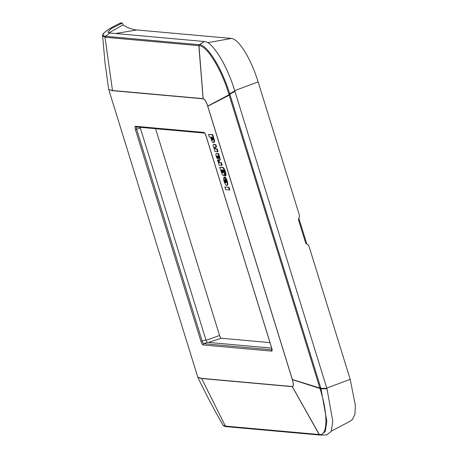 <?xml version="1.0" encoding="UTF-8"?>
<svg xmlns="http://www.w3.org/2000/svg" width="458" height="458" viewBox="0 0 458 458"><rect width="100%" height="100%" fill="white"/><g stroke="black" fill="none" stroke-linecap="round" stroke-linejoin="round"><path stroke-width="0.69" d="M214.876 151.518L214.361 149.027A3.246 0.916 -109.3 0 1 213.188 145.89A2.095 0.59 -109.3 0 1 213.302 144.625A2.095 0.59 -109.3 0 1 213.382 144.619L215.38 144.797L216.119 147.19L214.533 147.058L215.157 148.947L216.708 149.085L217.533 151.758L214.876 151.518M216.708 149.085L217.166 148.924L217.991 151.598L217.533 151.758M217.166 148.924L215.157 148.947M214.899 147.081L215.615 148.787M215.38 144.797L215.838 144.636L216.577 147.029L216.119 147.19M215.838 144.636L213.84 144.459A2.095 0.59 -109.3 0 0 213.76 144.465A2.095 0.59 -109.3 0 0 213.697 144.505M218.5 162.664L219.039 165.126L221.746 165.367L220.979 162.882L219.571 162.756A2.359 0.664 -109.3 0 1 218.082 160.203L217.521 160.151A4.62 1.305 -109.3 0 0 218.5 162.664M220.979 162.882L221.437 162.722L222.204 165.206L221.746 165.367M221.437 162.722L219.571 162.756M217.521 160.151L218.082 160.203M218.54 160.042A2.359 0.664 -109.3 0 0 220.029 162.596M224.809 186.938L228.531 187.276L229.361 189.961L225.639 189.623L224.809 186.938L228.531 187.276M228.989 187.116L229.819 189.801L229.361 189.961M213.067 137.326L212.283 134.789L208.562 134.452L209.346 136.994L210.651 137.108A3.824 1.082 -109.3 0 0 211.791 140.795A3.824 1.082 -109.3 0 0 213.382 142.678L213.462 142.684A4.591 1.3 -109.3 0 0 213.594 142.661A4.591 1.3 -109.3 0 0 214.001 140.869A3.624 1.025 -109.3 0 0 212.884 137.308L213.525 137.165L212.741 134.629L212.283 134.789M212.695 140.205A1.689 0.475 -109.3 0 0 212.752 140.2A1.689 0.475 -109.3 0 0 212.684 138.551A1.689 0.475 -109.3 0 0 211.699 137.005A1.689 0.475 -109.3 0 0 211.642 137.011A1.689 0.475 -109.3 0 0 211.71 138.66A1.689 0.475 -109.3 0 0 212.695 140.205M208.562 134.452L212.741 134.629M213.926 142.524A4.591 1.3 -109.3 0 0 214.058 142.501A4.591 1.3 -109.3 0 0 214.459 140.709L214.001 140.869M214.459 140.709A3.624 1.025 -109.3 0 0 213.376 137.217M211.945 137.154A1.689 0.475 -109.3 0 0 212.907 139.902M220.521 169.861L220.796 169.884A3.824 1.082 -109.3 0 0 223.384 175.529L223.475 175.563A4.591 1.3 -109.3 0 0 223.796 175.58A4.591 1.3 -109.3 0 0 224.202 174.807A3.624 1.025 -109.3 0 0 222.886 169.929L223.223 169.958A1.58 0.447 -109.3 0 1 224.099 171.286A1.58 0.447 -109.3 0 1 224.271 172.912L225.239 176.032A4.569 1.288 -109.3 0 0 224.901 171.59A4.569 1.288 -109.3 0 0 222.388 167.485L219.714 167.244L220.521 169.861M222.748 172.843A1.626 0.458 -109.3 0 0 222.806 172.838A1.626 0.458 -109.3 0 0 222.737 171.246A1.626 0.458 -109.3 0 0 221.792 169.758A1.626 0.458 -109.3 0 0 221.735 169.763A1.626 0.458 -109.3 0 0 221.804 171.355A1.626 0.458 -109.3 0 0 222.748 172.843M223.796 175.58L224.254 175.42A4.591 1.3 -109.3 0 0 224.66 174.647A3.624 1.025 -109.3 0 0 224.683 174.24M224.334 172.202A3.624 1.025 -109.3 0 0 223.624 170.313M222.388 167.485L222.846 167.325A4.569 1.288 -109.3 0 1 225.359 171.429A4.569 1.288 -109.3 0 1 225.697 175.872L225.239 176.032M222.846 167.325L219.714 167.244M222.044 169.918A1.626 0.458 -109.3 0 0 222.954 172.523M218.844 155.995L218.174 153.825L216.222 153.648A2.462 0.693 -109.3 0 0 216.13 153.659A2.462 0.693 -109.3 0 0 216.182 155.897L216.909 158.233L217.481 158.285L217.063 156.922A1.151 0.326 -109.3 0 1 217.098 156.098A1.151 0.326 -109.3 0 1 217.132 156.092A3.097 0.876 -109.3 0 0 218.14 159.121A3.097 0.876 -109.3 0 0 219.416 160.426A3.097 0.876 -109.3 0 0 218.695 155.983L219.308 155.834L218.632 153.665L218.174 153.825M218.552 158.187A1.231 0.349 -109.3 0 0 218.598 158.182A1.231 0.349 -109.3 0 0 218.546 156.98A1.231 0.349 -109.3 0 0 217.831 155.852A1.231 0.349 -109.3 0 0 217.785 155.857A1.231 0.349 -109.3 0 0 217.836 157.06A1.231 0.349 -109.3 0 0 218.552 158.187M218.632 153.665L216.68 153.487A2.462 0.693 -109.3 0 0 216.588 153.499A2.462 0.693 -109.3 0 0 216.514 153.544M219.416 160.426L219.874 160.266A3.097 0.876 -109.3 0 0 219.182 155.88M218.128 156.104A1.231 0.349 -109.3 0 0 218.712 157.77M226.08 182.719L224.386 177.246A5.742 1.62 -109.3 0 0 224.105 177.257A5.742 1.62 -109.3 0 0 223.567 178.649A4.271 1.208 -109.3 0 0 224.065 181.322A4.397 1.242 -109.3 0 0 226.807 185.456A4.832 1.363 -109.3 0 0 226.825 185.45A4.832 1.363 -109.3 0 0 226.802 181.345A4.826 1.363 -109.3 0 0 224.643 177.32L225.542 180.223A1.466 0.412 -109.3 0 1 226.178 181.706A1.466 0.412 -109.3 0 1 226.12 182.719A1.466 0.412 -109.3 0 1 226.08 182.725L226.166 182.69M224.655 179.902A1.46 0.412 -109.3 0 0 224.62 179.908A1.46 0.412 -109.3 0 0 224.672 181.311A1.46 0.412 -109.3 0 0 225.513 182.673L224.655 179.902M224.889 177.235L224.386 177.246M224.844 177.08A5.742 1.62 -109.3 0 0 224.563 177.097L224.105 177.257M226.842 185.444L227.265 185.295A4.832 1.363 -109.3 0 0 227.282 185.29A4.832 1.363 -109.3 0 0 227.26 181.185L226.802 181.345M227.26 181.185A4.826 1.363 -109.3 0 0 225.101 177.16L224.643 177.32M155.554 128.704L219.571 335.508A2.794 0.79 -109.3 0 0 221.248 338.239L269.997 342.613M108.729 89.539L197.885 377.484L201.629 378.52L292.301 386.666C293.624 386.409 293.652 384.062 292.399 379.619L207.737 106.119C206.237 101.659 204.703 99.168 203.146 98.653L112.473 90.507L108.729 89.539L112.513 90.673L104.997 37.247L102.615 35.884C102.609 34.505 102.707 32.781 113.286 26.598L120.643 22.9L120.534 23.484M197.793 377.249L201.566 378.365L292.238 386.512C293.538 386.271 293.572 383.976 292.336 379.619L207.674 106.119C206.209 101.745 204.709 99.306 203.18 98.814L112.513 90.673M234.696 90.627L258.129 81.89C251.018 58.79 238.864 38.999 231.422 38.449L136.879 29.953C132.625 29.57 127.994 27.915 122.99 24.978L122.395 23.055L111.386 28.522L107.928 32.163L109.886 33.016L105.409 36.262L104.997 37.247L199.064 45.697C206.89 45.605 221.437 69.267 228.897 94.222L320.085 388.802C328.071 413.774 327.762 436.09 319.432 434.545L225.365 426.095L223.155 425.345C224.483 426.398 225.473 426.827 226.126 426.627L320.05 435.066M113.384 26.558C103.382 32.237 100.726 35.472 105.409 36.262L199.476 44.712C207.319 44.684 222.084 68.706 229.79 94.016L320.978 388.602L326.829 421.412L325.26 431.505L320.886 435.1L319.432 434.545M113.206 26.656L120.597 22.906L122.395 23.055M109.886 33.016L204.423 41.506C212.506 41.598 227.042 65.236 234.777 90.873L326.989 388.779L332.817 421.371L331.226 431.327L326.783 434.928L320.314 435.083M226.246 426.633L225.365 426.095L201.566 378.365M140.159 127.324A2.53 0.716 -109.3 0 0 140.343 128.04L205.911 339.859A2.53 0.716 -109.3 0 0 207.428 342.326L203.77 343.677A2.599 0.733 70.7 0 1 202.207 341.141L136.644 129.328A2.599 0.733 70.7 0 1 136.501 126.992M271.686 348.097L207.428 342.326M122.99 24.978L108.964 32.867M331.306 431.138L349.74 421.446L352.328 419.568L354.887 414.524L355.385 405.553L350.204 379.344L308.927 246.003L307.805 244.549L305.812 243.433L298.387 219.445L299.326 217.166L299.4 215.231L258.129 81.89M306.797 243.982L298.856 218.323M213.84 144.459L213.382 144.619M224.66 174.647L224.202 174.807M216.68 153.487L216.222 153.648M200.999 341.428L135.431 129.614A3.612 1.019 70.7 0 1 135.476 126.288L203.902 132.436A3.612 1.019 70.7 0 1 206.071 135.957L271.64 347.777A3.612 1.019 70.7 0 1 271.594 351.103L203.163 344.954A3.612 1.019 70.7 0 1 200.999 341.428L205.911 339.859M140.194 127.496L140.577 127.358M219.571 335.508L206.054 340.271M208.533 342.424L221.248 338.239M135.431 129.614L140.343 128.04M203.902 132.436A1.013 0.962 -84.9 0 0 204.571 133.095L136.301 126.975A1.013 0.962 -84.9 0 1 135.476 126.288M204.732 133.123L206.071 135.957M271.96 349.952A1.013 0.962 95.1 0 0 271.594 351.103M271.966 349.803L203.77 343.677A1.013 0.962 -84.9 0 0 203.163 344.954M203.134 98.814L198.829 45.674L199.241 44.689M198.921 45.685L199.327 44.695L204.279 41.495M203.18 98.814L198.972 45.691L199.385 44.701M228.897 94.222L234.777 90.873M207.674 106.119L229.876 94.302M199.064 45.697L199.476 44.712L204.423 41.506M229.034 94.674L234.914 91.331M207.72 106.267L230.013 94.749M292.29 379.47L319.844 388.029L320.737 387.823M319.947 388.35L326.852 388.327M292.336 379.619L319.982 388.476L320.875 388.275M292.238 386.512L319.34 434.539L320.222 435.071M320.085 388.802L326.989 388.779M319.289 434.533L320.171 435.066M292.193 386.506L319.197 434.528L320.079 435.06M207.686 42.668L231.422 38.449M326.772 388.075L350.204 379.344M115.565 33.526L136.879 29.953M213.76 144.465L213.302 144.625M214.058 142.501L213.594 142.661M216.588 153.499L216.13 153.659M227.282 185.29L226.825 185.45M206.02 135.94L271.588 347.754L271.938 350.124L272.292 349.815M108.672 89.299L105.088 63.547L102.615 35.884M197.885 377.478C206.272 394.807 214.693 410.763 223.155 425.345"/></g></svg>
